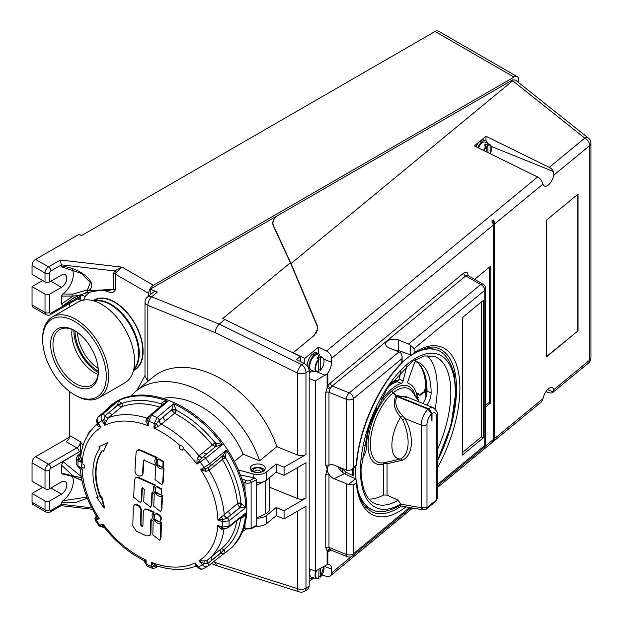 <?xml version="1.0" encoding="UTF-8"?>
<svg xmlns="http://www.w3.org/2000/svg" width="623" height="623" viewBox="0 0 623 623"><rect width="100%" height="100%" fill="white"/><g stroke="black" fill="none" stroke-linecap="round" stroke-linejoin="round"><path stroke-width="0.93" d="M156.373 513.866C160.633 515.844 161.84 518.344 159.994 521.365L159.223 521.646L154.551 518.998L154.449 514.325L156.373 513.866M154.449 514.325L156.848 513.477C161.116 515.455 162.323 517.954 160.469 520.968L159.994 521.365M156.661 486.734L161.318 489.39L161.357 494.117L160.337 494.576L155.688 491.913L155.641 487.194L156.661 486.734M161.583 493.907L161.801 488.993L157.144 486.345L155.898 487.015M158.351 459.206L163.008 461.861L162.938 466.674L161.894 467.157L157.237 464.501L157.3 459.688L158.351 459.206M163.164 466.463L163.491 461.464L158.834 458.808L157.557 459.501M160.563 511.592L161.404 509.7L162.019 495.885C157.284 498.758 149.808 487.653 154.987 485.426L138.446 478.005L136.375 477.662L135.316 478.137L134.459 480.029L133.68 497.294L140.455 502.629L141.304 500.736L141.849 488.401L142.449 487.653L144.263 489.476L143.711 501.819L150.501 507.13L151.35 505.23L151.887 492.879L152.487 492.139L154.294 493.961L153.741 506.297L160.563 511.592L161.887 509.31L162.494 495.495L155.548 492.793L154.714 485.582M152.962 491.742L152.487 492.139M154.465 485.769L155.462 485.029L138.921 477.607L136.85 477.273L135.565 477.958M144.435 459.875L143.329 461.028L143.952 460.265L143.329 461.028L142.55 473.939L141.686 475.847L138.625 476.019C136.289 474.773 135.059 472.927 134.957 470.482L136.087 452.539L136.998 450.6L140.634 450.047L138.547 449.72L137.247 450.421M143.952 460.265L154.644 464.859L155.773 466.596L154.995 479.508L161.801 484.811L163.156 482.506L164.044 468.075L157.051 465.397L156.396 458.053M147.269 509.661L145.19 509.326L144.139 509.793L143.306 511.67L142.901 525.695C142.067 526.832 141.265 526.466 140.502 524.613L140.907 510.587C140.323 506.997 138.415 505.074 135.175 504.801L134.132 505.261L133.306 507.13L132.816 525.968L136.554 531.357L146.545 535.873L149.645 535.772L150.431 533.934L150.774 519.956L151.358 519.224L153.188 521.03L152.845 535.001L159.753 540.219L160.547 538.373L160.796 523.001C156.038 525.586 148.71 514.73 153.78 512.565L147.269 509.661L147.744 509.264L145.673 508.929L144.396 509.614M140.907 510.587L141.39 510.19C140.806 506.608 138.89 504.677 135.65 504.404L134.389 505.082M182.29 450.188C179.307 449.261 178.622 447.789 180.257 445.749A82.89 55.439 -129.5 0 0 153.897 428.11L154.224 423.57L157.167 417.574L173.513 403.704L176.286 410.245A2.5 0.989 -62.3 0 1 174.604 413.345L174.541 413.314A2.5 0.818 113.5 0 0 175.998 410.136L171.683 409.957L173.513 403.704A93.294 62.401 50.5 0 1 222.364 444.62L215.542 446.699L215.215 442.984L212.279 444.908L215.028 442.704L222.364 444.62L205.73 458.255L196.876 464.112L197.078 458.816L199.103 455.88L212.326 444.97L215.542 446.699L202.716 457.259L199.664 460.132L196.876 464.112A82.89 55.439 -129.5 0 0 183.427 448.716L182.29 450.188L182.897 449.899M179.759 446.013L180.366 445.725C182.228 445.686 183.248 446.683 183.427 448.716M160.765 406.204A2.5 1.285 107.7 0 0 161.271 403.914L161.349 403.47C162.876 401.718 165.064 401.002 167.906 401.337L163.615 403.79L150.003 415.339L147.737 419.661L148.422 425.797L145.813 421.117L146.849 418.119L149.216 416.164M158.016 566.229L156.062 567.794L152.705 568.441L151.701 566.502L151.529 562.374L156.661 565.762M121.789 406.749L121.734 406.772A2.5 1.635 67.4 0 0 121.75 403.572L117.638 405.409L118.339 400.76L121.96 403.463A2.5 1.814 -110.7 0 1 121.789 406.749A87.493 58.523 -129.5 0 1 130.23 404.467A87.493 58.523 -129.5 0 1 159.714 407.099M112.771 404.327L114.305 403.011A93.294 62.401 50.5 0 0 109.274 406.741L110.248 405.9A93.325 62.417 50.5 0 1 132.138 395.831A93.325 62.417 50.5 0 1 228.906 451.932A93.325 62.417 50.5 0 1 228.976 549.899L227.963 550.693A93.294 62.401 50.5 0 1 224.646 553.045M84.004 468.161C81.2 466.962 80.554 465.482 82.072 463.699C84.876 464.898 85.522 466.378 84.004 468.161L84.541 467.935M81.535 463.933L82.072 463.699M152.362 492.489L151.825 504.84L150.727 506.912M153.515 512.721L154.364 519.784L161.396 522.549L161.022 537.984L159.971 540.009M156.311 565.684C167.252 569.282 177.641 570.271 187.468 568.651L196.44 566.214L195.194 566.011L195.139 562.888L198.426 567.039C200.24 569.103 202.031 569.586 203.783 568.495M221.017 548.91A2.5 1.861 -127.9 0 1 223.836 549.79L224.14 550.241C225.144 552.056 225.246 553.037 224.444 553.169L207.825 566.237C206.057 567.335 204.235 566.868 202.366 564.843L199.072 560.684L204.251 560.957L207.537 560.007A3.333 2.219 50.5 0 0 207.646 563.589L204.009 563.69L199.072 560.684A82.89 55.439 -129.5 0 0 217.762 525.399L222.388 527.035L228.937 526.373L245.688 513.064C244.971 515.789 243.461 517.472 241.163 518.11L240.68 517.986A2.5 1.573 7.2 0 0 240.439 517.869M225.775 457.438A3.333 2.056 59.2 0 0 222.551 455.989L226.266 450.219A93.294 62.401 50.5 0 1 245.789 507.511L229.038 520.812L222.481 521.622L217.855 519.987L237.48 503.657A2.5 1.339 175.3 0 1 240.945 503.127L245.789 507.511L239.715 507.667L240.93 503.407A2.5 1.168 -0.7 0 0 237.48 503.727L239.715 507.667L226.865 518.172L222.987 519.559L217.855 519.987A82.89 55.439 -129.5 0 0 200.684 469.571L209.632 463.855L226.266 450.219L225.456 457.687A2.5 0.413 -30.9 0 0 222.419 459.47L222.38 459.408A2.5 0.576 144.8 0 1 225.261 457.414L222.185 456.231L222.38 459.408L209.149 470.31L205.831 471.393L200.684 469.571L205.683 468.784A2.5 1.698 -120.1 0 1 204.079 467.608A88.225 59.006 -129.5 0 0 200.279 462.149A2.5 1.698 -120.1 0 1 199.664 460.132L197.078 458.816M158.413 426.428L156.365 423.866L158.912 420.564A3.333 2.219 -129.2 0 0 161.31 424.216L158.413 426.428L153.897 428.11L156.365 423.866A2.5 1.316 -175.8 0 1 154.224 423.57A88.225 59.006 -129.5 0 0 148.749 421.265L148.422 425.797A82.89 55.439 -129.5 0 0 116.026 421.755A82.89 55.439 -129.5 0 0 104.82 425.291L102.032 420.72C100.747 418.212 100.833 416.187 102.281 414.638L118.339 400.76A93.294 62.401 50.5 0 1 131.165 396.672A93.294 62.401 50.5 0 1 167.906 401.337L151.553 415.214L148.749 421.265A2.5 1.316 -175.8 0 1 147.69 420.206A3.333 1.098 -0.5 0 1 145.813 421.117M140.634 450.047L157.175 457.484L156.7 457.882L140.152 450.445M143.812 460.631L143.033 473.55L141.912 475.637M142.932 487.256L142.332 488.004L141.779 500.347L140.681 502.411M104.913 416.016A3.333 2.219 -129.4 0 0 108.503 417.675L106.588 420.657L104.82 425.291L103.768 419.7L105.116 415.821A2.5 1.667 -130.8 0 0 102.281 414.638A92.796 62.066 50.5 0 0 98.247 416.896A2.5 1.667 -130.8 0 0 98.115 416.989L114.305 403.011L98.247 416.896C96.806 418.446 96.752 420.455 98.091 422.916L100.879 427.487L97.523 425.719L98.099 423.484M97.172 424.224L97.811 423.702A87.493 58.523 50.5 0 0 97.172 424.224C87.89 432.089 82.407 442.797 80.733 456.34L82.189 462.78L78.07 460.724L76.279 458.302L76.177 463.964L77.976 466.144L82.096 468.192L80.484 469.906M97.538 423.204L100.879 427.487A82.89 55.439 -129.5 0 0 82.189 462.78L78.708 458.723A2.5 1.285 116.6 0 0 78.07 460.724A88.225 59.006 -129.5 0 0 77.976 466.144A2.5 1.285 116.6 0 0 78.459 467.266A2.5 1.285 116.6 0 0 78.553 467.305L82.096 468.192A82.89 55.439 -129.5 0 0 99.275 518.601L95.856 518.087A3.333 2.741 156 0 0 96.129 515.618L99.275 518.601L95.35 520.47L99.213 526.022L102.094 526.926L103.075 524.068L104.454 527.58C115.629 541.706 128.603 552.593 143.368 560.248L146.055 560.069L146.234 564.189L147.075 566.066L152.705 568.441M100.342 524.878C98.893 526.1 98.847 526.349 100.178 525.617L103.075 524.068A82.89 55.439 -129.5 0 0 146.055 560.069L145.175 563.005A2.5 1.596 -2.6 0 0 146.234 564.189A88.225 59.006 -129.5 0 0 151.701 566.502A2.5 1.596 -2.6 0 0 153.85 566.657L151.529 562.374A82.89 55.439 -129.5 0 0 183.925 566.424A82.89 55.439 -129.5 0 0 195.139 562.888L197.25 566.58L197.779 567.241L198.426 567.039A88.225 59.006 -129.5 0 0 202.366 564.843L204.009 563.69A3.333 0.459 89.7 0 1 204.251 560.957M151.841 518.827L151.249 519.566L150.906 533.537L149.863 535.554M141.39 510.19L140.977 524.223L142.807 526.03M147.744 509.264L154.263 512.176L153.266 512.908M102.484 450.429A64.994 43.47 -129.5 0 0 100.747 496.92L100.272 497.318L101.456 497.318L104.111 508.158L96.713 497.356L97.904 497.356A68.328 45.697 50.5 0 1 100.108 447.914A908.272 665.535 -143.9 0 1 98.971 446.714L107.008 443.124L103.504 451.496A908.272 665.535 -143.9 0 1 102.367 450.312A64.994 43.47 50.5 0 0 100.272 497.318M104.111 508.158L104.586 507.768L101.938 496.92L100.747 496.92M98.387 496.959L96.713 497.356M103.504 451.496L107.491 442.735L98.971 446.714M224.132 528.444A3.333 2.235 -129.3 0 0 224 528.95L221.064 529.207L217.762 525.399L222.839 528.14A2.5 0.997 -70.6 0 1 222.816 528.133C224.389 528.927 226.274 528.67 228.477 527.37L243.071 515.774L245.688 513.064A93.294 62.401 50.5 0 1 227.963 550.693L224.444 553.169L220.643 553.325L223.626 549.914A2.5 1.682 52.1 0 0 220.963 548.956M224.444 553.169L207.918 566.175A2.5 1.674 -128.2 0 1 207.825 566.237L203.3 568.799C201.276 569.648 199.43 569.126 197.779 567.241L197.141 566.478A3.333 2.835 -53.3 0 0 195.194 566.011M157.417 566.042L156.326 566.914L153.85 566.657A3.333 1.853 112.5 0 1 155.96 565.559M147.075 566.066L143.742 560.474A3.333 3.333 124.5 0 1 145.175 563.005L145.182 563.052M96.331 516.654L95.856 518.087A2.5 1.978 61.9 0 0 96.378 520.15A88.225 59.006 -129.5 0 0 100.178 525.617A2.5 1.978 61.9 0 0 101.884 526.739A3.333 3.029 130.3 0 1 104.243 527.37L104.243 527.37A3.333 3.029 130.3 0 1 104.391 527.502M78.553 467.305L76.177 463.964M80.71 457.469A3.333 1.41 174.8 0 1 78.708 458.723L78.989 455.818L81.045 454.074M106.588 420.657L103.768 419.7L102.032 420.72A88.225 59.006 -129.5 0 0 98.091 422.916L97.531 423.181M108.729 417.488A3.333 2.227 50.5 0 1 105.116 415.821L117.638 405.409L121.734 406.772L108.503 417.675A87.493 58.523 50.5 0 1 116.999 415.377A87.493 58.523 50.5 0 1 146.849 418.119A3.333 2.235 50.2 0 0 148.11 418.197M158.912 420.564L171.683 409.957L174.541 413.314L161.31 424.216A87.493 58.523 50.5 0 1 199.103 455.88A3.333 2.227 50.1 0 0 202.716 457.259M205.831 471.393L205.683 468.784L209.585 466.611A2.5 1.643 -129.3 0 0 209.717 466.518A2.5 1.643 -129.3 0 0 209.632 463.855A92.796 62.066 50.5 0 0 205.73 458.255A2.5 1.643 -129.3 0 0 202.942 457.072A3.333 2.227 50.5 0 1 199.329 455.693M222.8 528.133L222.816 528.133A2.5 0.997 -70.6 0 1 222.388 527.035A88.225 59.006 -129.5 0 0 222.481 521.622A2.5 0.997 -70.6 0 1 222.987 519.559L221.29 516.74M220.799 549.073L220.472 553.131L207.646 563.589M162.681 404.576A3.333 1.55 7.1 0 0 161.349 403.47M121.75 403.572L121.96 403.463A89.985 60.182 50.5 0 1 130.643 401.119A89.985 60.182 50.5 0 1 161.271 403.914L161.536 404.039A2.5 1.448 -67.8 0 1 161.147 405.885M162.478 404.755L161.536 404.039M176.27 409.763A3.333 1.55 7.1 0 0 171.714 409.732L163.226 416.927A3.333 2.227 50.5 0 0 165.632 420.657M215.215 442.984L215.028 442.704A89.985 60.182 50.5 0 0 176.286 410.245L175.998 410.136M203.425 452.314A3.333 2.227 50.5 0 0 207.085 453.669L215.722 446.59A3.333 2.056 59.2 0 0 215.41 442.54M240.93 503.407L240.945 503.127A89.985 60.182 50.5 0 0 225.456 457.687L225.261 457.414M209.063 467.024A3.333 2.235 -129.2 0 0 209.149 470.31A87.493 58.523 50.5 0 1 224.257 514.637A3.333 2.219 50.3 0 0 226.865 518.172M228.579 511.07A3.333 2.227 50.5 0 0 231.25 514.645L239.948 507.737A3.333 1.129 106.1 0 0 241.42 503.337M241.163 518.11A3.333 1.129 106.1 0 0 241.093 517.347M223.626 549.914L223.836 549.79A89.985 60.182 50.5 0 0 240.68 517.986L240.68 517.721A2.5 1.729 -176.9 0 0 240.642 517.705M222.777 528.125A3.333 1.55 -71.8 0 0 221.064 529.207M211.688 556.604A3.333 2.227 50.5 0 0 212.015 560.108L220.643 553.325A3.333 0.67 137.9 0 1 224.14 550.241M197.226 566.541A3.333 2.835 -53.3 0 0 197.141 566.478L196.401 566.229M156.326 566.914A3.333 2.219 50.7 0 1 156.7 565.816M96.51 516.529L95.973 517.012L96.129 515.618C86.932 500.495 81.714 485.27 80.468 469.952A3.333 3.294 -38.7 0 0 79.791 468.255L80.468 469.952M78.919 467.491A3.333 3.294 -38.7 0 1 79.791 468.255L78.755 467.421M78.989 455.818A3.333 2.219 -129.7 0 0 80.795 455.849M121.641 403.003L117.513 405.184L109.181 412.387A3.333 2.227 50.5 0 0 112.833 414.108M97.858 423.78A3.333 2.492 -20.3 0 1 97.523 425.719M107.491 442.735L107.008 443.124M101.938 496.92L101.456 497.318M142.901 525.695L142.651 526.279M160.921 522.938L161.396 522.549M164.044 468.075L163.569 468.465L162.681 482.895L161.801 484.811M163.569 468.465C158.686 471.455 151.366 460.202 156.7 457.882L156.147 458.24M162.019 495.885L162.494 495.495M268.817 478.223A10.832 6.253 180 0 1 265.702 480.777L256.699 485.2L256.699 518.126L265.702 513.71A10.832 6.253 -0 0 0 269.518 508.944L269.518 477.646M256.699 518.126L256.699 519.894L256.988 517.986M241.732 478.799L245.96 480.512A3.333 1.924 180 0 0 250.033 480.403L254.9 478.012L240.369 474.96M254.9 478.012L256.699 479.757L256.699 485.2M256.699 519.894L256.699 525.337L256.123 526.217L250.773 528.841L245.337 529.005A1.667 0.779 -68 0 1 245.01 528.249L245.01 523.92M133.805 369.159A39.997 23.09 -120 0 0 138.695 353.63L138.695 352.953A39.163 22.615 60 0 0 111.003 304.982L110.411 304.647A39.997 23.09 -120 0 0 94.525 301.111M42.652 339.683L42.652 338.32A46.663 26.945 60 0 1 52.316 316.959L78.241 301.991A46.663 26.945 60 0 1 101.572 304.304A46.663 26.945 60 0 1 132.06 345.422A46.663 26.945 60 0 1 124.904 382.818L98.979 397.786A46.663 26.945 60 0 1 75.648 395.473L74.472 394.795A44.996 25.979 -120 0 0 106.292 376.424A44.996 25.979 -120 0 0 74.472 321.312A44.996 25.979 -120 0 0 42.652 339.683A44.996 25.979 -120 0 0 74.472 394.795L75.648 395.473M52.316 316.959A46.663 26.945 60 0 1 75.648 319.272A46.663 26.945 60 0 1 106.136 360.39A46.663 26.945 60 0 1 98.979 397.786M74.472 330.502L74.472 330.502A33.751 19.484 60 0 1 98.333 371.83A33.751 19.484 60 0 1 74.472 385.606A33.751 19.484 60 0 1 50.611 344.278A33.751 19.484 60 0 1 74.472 330.502M75.648 383.566A32.085 18.519 -120 0 0 91.69 385.154A32.085 18.519 -120 0 0 98.325 371.137A32.497 18.76 60 0 1 98.037 370.981A32.497 18.76 60 0 1 75.064 330.852A32.085 18.519 -120 0 0 59.606 329.59A32.085 18.519 -120 0 0 54.692 355.297A32.085 18.519 -120 0 0 75.648 383.566M72.097 329.45A32.085 18.519 -120 0 0 94.501 372.679A32.085 18.519 -120 0 0 98.052 374.407M73.88 330.237A34.164 19.726 -120 0 0 98.037 372.344A34.164 19.726 -120 0 0 98.263 372.468M93.598 300.831L94.54 300.286A39.997 23.09 60 0 1 114.539 302.264A39.997 23.09 60 0 1 140.666 337.51A39.997 23.09 60 0 1 134.537 369.564L133.595 370.109M94.166 301.002A39.997 23.09 60 0 1 111.003 304.304A39.997 23.09 60 0 1 136.258 336.856A39.997 23.09 60 0 1 133.727 369.525M133.47 370.568A40.417 23.331 -120 0 0 134.747 369.922A40.417 23.331 -120 0 0 140.938 337.534A40.417 23.331 -120 0 0 114.539 301.921A40.417 23.331 -120 0 0 94.33 299.92A40.417 23.331 -120 0 0 93.139 300.699M100.342 298.09A40.417 23.331 -120 0 0 100.062 298.51M263.872 470.786A7.499 4.33 180 0 1 255.469 472.429A7.499 4.33 180 0 1 250.228 468.301A7.499 4.33 180 0 1 251.583 465.817A7.499 4.33 180 0 1 259.978 464.166A7.499 4.33 180 0 1 265.227 468.301A7.499 4.33 180 0 1 263.872 470.786M250.828 469.999A7.499 4.33 180 0 1 251.583 469.22A7.499 4.33 180 0 1 258.498 467.39A7.499 4.33 180 0 1 264.619 469.999M242.604 531.427A88.326 59.076 -129.5 0 0 246.038 529.239M437.299 449.97A79.409 37.193 112 0 0 450.834 392.685A79.409 37.193 112 0 0 434.083 356.255L424.318 355.974L412.449 361.348L387.374 388.067L368.154 428.328L361.021 469.314C361.519 488.004 366.036 499.381 374.579 503.446A79.409 37.193 112 0 0 398.12 500.183L400.706 503.976L400.207 505.409C387.965 512.106 378.473 513.453 371.721 509.458A86.06 40.3 -68 0 1 357.906 489.99M419.108 401.96L412.722 392.311A39.856 18.667 112 0 0 393.44 392.615L392.786 391.75L392.303 392.14L392.965 393.004L396.913 396.563L428.118 409.179L431.529 413.952A8.333 3.902 112 0 0 426.989 424.497A4.166 2.406 180 0 1 421.187 425.088L404.841 418.485C413.672 433.694 414.202 455.086 402.403 460.226L387.054 463.73A2.5 1.441 0 0 0 383.573 464.08A42.021 19.679 -68 0 1 368.076 444.814A42.021 19.679 -68 0 1 388.752 393.791A42.021 19.679 -68 0 1 415.307 396.22M353.693 467.842A85.927 40.246 112 0 0 353.669 469.937A85.927 40.246 112 0 0 353.856 475.902L352.579 474.461L352.384 468.418M351.255 469.828L352.408 470.349M369.018 499.07A78.576 36.796 112 0 0 383.573 495.005L383.573 464.08A2.5 2.079 -105.7 0 1 384.773 462.562M398.12 500.183L387.054 495.121L383.573 495.005M435.119 408.992A78.576 36.796 112 0 0 437.245 387.779A78.576 36.796 112 0 0 427.043 355.538M415.253 359.627L415.424 360.686A68.499 32.077 -68 0 0 413.898 360.429M401.835 506.156L399.725 505.705M353.856 475.902L345.757 472.25A85.39 39.989 112 0 0 345.936 474.485M361.504 459.486A11.666 5.467 112 0 0 366.604 446.021A44.583 20.878 -68 0 1 376.066 409.95A2.5 1.168 112 0 0 376.604 407.925A2.5 1.168 112 0 0 376.526 407.333M391.205 382.584A44.996 21.073 -68 0 1 398.681 380.186M398.494 380.536A44.996 21.073 112 0 0 390.317 383.807M425.454 398.611A68.748 32.194 112 0 0 425.844 392.171A2.5 1.168 112 0 1 424.941 392.428A2.5 1.168 112 0 1 424.528 390.528A2.5 1.168 112 0 1 425.844 388.09A68.748 32.194 112 0 0 418.781 363.84M426.381 395.807A68.748 32.194 112 0 0 426.553 390.387A68.748 32.194 112 0 0 422.534 369.003M424.645 392.171A2.5 1.168 112 0 0 425.166 391.89A68.748 32.194 112 0 0 425.19 389.834A68.748 32.194 112 0 0 425.182 388.884M325.782 465.513L325.782 392.467L327.098 387.685L329.949 389.157L328.983 392.303L328.983 465.35A8.333 5.576 -129.5 0 0 327.277 468.691A8.333 5.576 -129.5 0 0 327.262 469.174A8.333 5.576 -129.5 0 0 327.277 469.664A8.333 5.576 -129.5 0 0 328.983 474.383A2.5 1.441 0 0 0 325.782 474.547L327.262 469.174L325.782 465.513A2.5 1.441 180 0 1 328.983 465.35A8.333 5.576 -129.5 0 1 329.544 465.015A8.333 5.576 -129.5 0 1 334.084 465.124L346.427 470.116A5 2.889 180 0 0 348.857 470.63L351.613 469.555L356.224 465.031A90.701 42.473 -68 0 1 401.664 362.882L402.115 356.325L401.048 353.303A5 3.341 50.5 0 0 399 351.925L389.173 347.953A8.333 4.813 0 0 1 388.059 347.416A8.333 4.813 0 0 1 385.621 344.013A8.333 4.813 0 0 1 390.107 339.745A8.333 4.813 0 0 1 398.728 340.072L408.563 344.044L480.715 284.547A5 3.341 50.5 0 1 484.811 290.287L414.093 348.6L414.093 352.634L412.566 354.456L410.612 354.822L410.612 345.415L414.093 348.6M355.468 478.783L356.582 480.645L356.224 482.716L353.389 485.052L348.857 484.235L355.468 478.783L344.348 473.768L334.084 478.737L346.427 483.721A5 2.889 -0 0 0 348.857 484.235M483.565 150.439A7.795 3.652 -68 0 1 486.181 146.179L484.305 145.252A7.998 3.746 -68 0 1 485.068 144.536A7.998 3.746 -68 0 1 485.831 143.991L487.708 144.918A7.795 3.652 -68 0 1 490.021 144.661A7.795 3.652 -68 0 1 491.321 146.919M481.112 142.184L481.112 140.377L482.552 141.304L482.552 142.535A8.333 3.902 112 0 0 481.929 142.986A8.333 3.902 112 0 0 481.306 143.563A8.333 3.902 112 0 0 478.48 147.939M318.742 358.973L318.742 371.518A7.795 3.652 -68 0 1 316.749 371.9A7.795 3.652 -68 0 1 315.168 366.636A7.795 3.652 -68 0 1 318.742 358.973L316.873 358.054A7.998 3.746 -68 0 1 317.637 357.329A7.998 3.746 -68 0 1 318.4 356.792L320.277 357.711A7.795 3.652 -68 0 1 322.582 357.462A7.795 3.652 -68 0 1 323.89 359.72M319.957 356.083A9.836 4.602 112 0 0 318.182 353.475A9.836 4.602 112 0 0 314.786 354.331L314.786 355.562A8.333 3.902 112 0 0 314.498 355.788A8.333 3.902 112 0 0 313.54 356.714A8.333 3.902 112 0 0 309.841 364.86A8.333 3.902 112 0 0 311.547 370.374L316.749 371.9L318.953 371.51M344.348 473.768L339.185 469.174L338.344 466.845M393.931 349.877L398.728 350.648L410.612 354.822M310.418 569.227A8.333 3.902 112 0 0 311.547 577.21L316.749 578.736A7.795 3.652 -68 0 1 315.814 570.894M476.128 146.779A9.836 4.602 -68 0 1 479.585 141.561A9.836 4.602 -68 0 1 479.866 141.296L481.306 142.324L481.306 143.563M477.841 147.628A9.836 4.602 -68 0 1 481.306 142.324M307.108 365.693A9.836 4.602 112 0 1 312.1 354.409L313.54 355.468A9.836 4.602 112 0 0 308.852 367.243A9.836 4.602 112 0 0 310.807 371.705A9.836 4.602 112 0 0 313.899 371.067M318.182 353.475L316.406 352.758A9.836 4.602 112 0 0 313.346 353.381L314.786 354.331M309.195 576.532A9.836 4.602 112 0 0 310.807 578.541A9.836 4.602 112 0 0 313.899 577.903M90.974 430.54A136.196 28.783 158.8 0 1 90.756 430.555A25.831 14.913 60 0 0 87.796 434.753A136.196 78.63 120 0 0 87.781 435.134M91.145 430.329L90.756 430.555M309.195 568.729L315.3 571.198L327.098 564.656L327.098 550.841L325.782 547.594L325.782 474.547M309.195 378.496L315.3 380.965L315.3 571.198M300.333 361.441L300.333 356.411L222.777 318.485L290.411 262.719L273.442 226.165A19.998 11.549 180 0 1 272.765 223.182A19.998 11.549 180 0 1 276.48 216.477A19.998 11.549 0 0 0 272.952 223.018A19.998 11.549 0 0 0 273.637 226.009L291.05 263.537L317.146 325.284L317.831 328.523L314.21 335.4L293.184 352.743L304.787 358.443L304.787 363.676M590.954 143.337L590.954 357.867A6.666 6.666 0 0 1 588.525 363.014A6.666 4.462 -129.5 0 0 589.747 360.078L589.747 145.541A6.666 3.847 0 0 0 590.954 143.337A6.666 6.666 0 0 0 588.439 138.119L515.501 80.102L512.698 79.869L150.213 289.15L157.393 292.055L151.662 296.789L219.234 324.1L301.734 364.65L304.125 363.31L296.509 359.564L300.333 356.411M291.05 263.537L512.698 80.78L512.698 79.869M327.846 373.045L327.846 386.05L327.098 387.685L327.098 373.87L327.846 373.045A10.163 4.758 112 0 0 331.522 362.306L331.522 358.459A6.666 4.462 -129.5 0 0 326.538 351.022L318.555 347.097L304.787 358.443M479.585 141.561L474.321 145.899L537.594 176.994A6.666 4.462 50.5 0 1 541.706 181.122L542.96 184.112A10.163 4.758 112 0 0 544.603 186.098A10.163 4.758 112 0 0 553.863 175.125L553.372 171.512A6.666 4.462 -129.5 0 0 549.26 167.377L485.987 136.281L479.889 141.312M412.636 508.041L330.299 575.925A6.666 4.462 -129.5 0 1 326.538 576.4L322.044 574.974M313.128 578.339L309.195 581.586M588.525 363.014L553.022 392.288A6.666 4.462 -129.5 0 1 549.26 392.755L545.904 391.688M553.863 175.125L589.747 145.541A6.666 4.462 -129.5 0 0 584.763 138.104L512.698 80.78M327.098 373.87L315.3 380.965M309.195 373.084L310.846 371.721M318.555 353.669L318.555 347.097M313.346 353.381L313.346 355.32M492.084 442.525L493.229 441.582A6.666 4.462 -129.5 0 0 493.377 441.466A6.666 4.462 -129.5 0 0 494.6 438.53L494.6 224A6.666 4.462 -129.5 0 0 493.229 219.841L491.796 221.025A6.666 4.462 50.5 0 1 493.159 225.176L493.159 439.713A6.666 4.462 50.5 0 1 491.944 442.649A6.666 4.462 50.5 0 1 491.796 442.758M481.112 140.377A9.836 4.602 -68 0 1 483.837 139.957L485.613 140.673A9.836 4.602 -68 0 1 487.388 143.282M485.987 140.868L485.987 136.281M330.299 575.925A6.666 4.462 -129.5 0 0 331.522 572.989L331.522 569.142A10.163 4.758 112 0 0 329.497 564.524A10.163 4.758 112 0 0 327.846 564.461L327.098 564.656M553.022 392.288A6.666 4.462 -129.5 0 0 553.372 391.945L553.863 389.663A10.163 4.758 112 0 0 552.219 387.685A10.163 4.758 112 0 0 542.96 398.65L541.706 401.562A6.666 4.462 50.5 0 1 541.364 401.897L493.377 441.466M546.503 356.847L578.043 330.836L578.043 194.08L546.503 220.09L546.503 356.847M309.763 568.955A9.836 4.602 112 0 0 309.195 571.057M330.26 549.813A2.5 2.188 -84.6 0 0 327.846 551.456L327.098 550.841A2.5 2.04 -53.8 0 1 329.949 549.634L330.673 549.93M334.084 478.737A8.333 5.576 -129.5 0 1 328.983 474.383L328.983 547.43L329.949 549.634M327.277 469.664L327.098 468.924A2.5 2.017 134.8 0 1 327.277 468.691M313.54 355.468L313.54 356.714M485.714 406.967L490.776 402.793L490.776 266.037L474.633 279.345M493.229 441.582L493.229 219.841M482.552 141.304A9.836 4.602 -68 0 1 485.613 140.673M546.503 356.504L578.043 330.836M577.77 330.72L577.77 194.306M330.642 549.416L330.322 549.844A2.5 1.674 -129.5 0 0 330.182 550.514A7.499 3.512 -68 0 1 327.846 551.456L327.846 564.461M467.414 275.14L465.755 275.911A2.5 1.674 -129.5 0 1 463.707 273.045L330.182 383.145A7.499 3.512 -68 0 0 327.846 386.05A2.5 0.623 -150.2 0 0 330.673 387.95L329.949 389.157M320.526 370.21C324.388 364.782 325.074 360.53 322.582 357.462L317.785 354.939A8.333 3.902 112 0 0 314.786 355.562M485.714 405.285L489.405 402.24L490.776 402.793M489.405 402.24L489.405 267.166M490.301 153.749L490.021 144.661L485.216 142.145A8.333 3.902 112 0 0 482.552 142.535M318.4 576.501L320.588 576.875L320.588 568.145M353.389 485.052L353.389 553.769A5 3.341 50.5 0 1 352.478 555.973L352.478 555.973A5 5 0 0 1 347.424 556.752L330.322 549.844M346.427 470.116L346.427 399.359A5 2.889 0 0 0 352.828 399.031A5 2.889 0 0 0 353.389 398.65A5 3.341 -129.5 0 0 349.293 392.911L399 351.925M318.4 369.665L320.588 370.039L320.277 357.711M319.054 569.025L318.742 578.354A7.795 3.652 -68 0 1 316.749 578.736L318.953 578.339M316.531 570.481A7.383 3.458 112 0 0 319.054 578.136L318.742 578.354M320.277 577.093L320.588 576.875A7.383 3.458 112 0 0 323.812 566.284M437.299 484.585L484.811 445.414A5 3.341 50.5 0 1 483.892 447.618L437.299 486.033M462.359 317.644L462.359 455.078L483.393 437.735L483.393 300.302L462.359 317.644M410.612 345.415A5 3.341 -129.5 0 0 408.563 344.044M340.765 467.826A81.247 38.05 112 0 0 341.139 471.541M356.224 465.031L355.569 465.217M402.115 356.325L402.115 363.1C378.846 385.123 358.622 430.524 356.59 465.428L351.613 469.555M319.054 359.448A7.383 3.458 112 0 0 315.588 368.232A7.383 3.458 112 0 0 319.054 371.3L318.742 371.518M318.4 358.809L318.4 356.792M320.277 370.257L320.588 370.039A7.383 3.458 112 0 0 324.053 361.254A7.383 3.458 112 0 0 320.588 358.186M486.181 146.179L486.493 151.872M485.831 146.008L485.831 143.991M488.019 152.627L487.708 144.918M462.359 452.563L481.345 436.91L481.345 301.991M481.345 436.91L483.393 437.735M425.166 391.89L425.844 392.171M342.673 469.929A68.748 32.194 -68 0 1 342.198 468.403M416.647 393.861L418.08 393.238L418.485 394.157L416.803 397.552M418.477 397.17L417.379 397.988L418.461 397.163L417.527 399.288M417.823 400.021L418.368 399.616L418.158 400.527M419.879 395.457L419.894 394.655L423.251 391.968L423.251 392.77L419.879 395.457M416.662 393.868L418.088 393.238M417.831 400.028L418.383 399.623M419.894 395.457L419.894 394.655L423.266 391.976M416.709 394.639L417.901 394.671L416.779 396.734L417.667 394.18M417.885 394.671L417.659 394.172M388.285 386.719A44.583 20.878 -68 0 1 397.225 381.751A2.5 1.168 112 0 0 399.047 379.173L401.119 370.864M422.838 403.463A11.666 5.467 112 0 0 427.035 391.166A67.915 31.804 112 0 0 415.868 361.511M415.853 359.292L415.424 360.686M426.171 348.086L431.233 348.514L428.585 347.618M342.993 473.021L342.572 468.652L345.757 472.25M381.042 398.525L381.206 398.915A2.5 1.168 112 0 0 381.58 399.32A2.5 1.168 112 0 0 383.028 398.486A44.583 20.878 -68 0 1 401.321 383.402A2.5 1.168 112 0 0 403.143 380.824L406.967 365.436M426.934 405.121A11.666 5.467 112 0 0 431.132 392.817A67.915 31.804 112 0 0 417.628 361.979A67.915 31.804 112 0 0 416.257 361.496A2.5 1.168 112 0 0 414.217 363.591L408.026 380.817A2.5 1.168 112 0 0 408.252 383.371A2.5 1.168 112 0 0 408.283 383.386A44.583 20.878 -68 0 1 408.883 383.604A44.583 20.878 -68 0 1 417.558 399.623M426.989 424.497L426.989 507.636A3.333 2.227 50.5 0 1 426.373 509.108L423.297 509.902L421.187 507.69L421.187 425.088A12.499 5.856 -68 0 1 428.118 409.179M426.373 509.108L435.936 501.227A3.333 2.227 -129.5 0 0 436.544 499.755L437.299 498.283L437.299 415.237A4.166 2.406 0 0 1 436.544 416.616A8.333 3.902 112 0 0 432.004 413.563L432.004 420.33L431.529 420.727L431.529 413.96M436.544 416.616L436.544 499.755L426.989 507.636L421.187 507.69L400.706 504.124M385.333 462.437A2.5 1.752 -102 0 1 387.054 463.73L387.054 495.121M389.936 461.425L400.542 458.949C410.736 454.097 409.809 434.535 402.653 420.003L400.659 417.184C394.188 409.661 392.599 402.559 395.893 395.878M389.943 461.417L384.274 462.671A39.856 18.667 112 0 1 370.342 444.199A39.856 18.667 112 0 1 392.965 393.004M428.593 408.781A12.499 5.856 -68 0 1 433.04 407.59L405.16 396.321L397.396 396.166L428.593 408.781L432.004 413.555M397.396 396.166L396.368 395.48L408.797 397.793M393.44 392.615L396.368 395.48M392.545 392.513L396.376 396.275M429.013 409.661A3.333 2.227 50.5 0 1 431.139 412.224M431.529 420.143L432.004 420.33M396.913 396.563C394.351 402.762 396.22 409.14 402.505 415.705L404.841 418.485L402.653 420.003M402.505 415.705L400.659 417.184A29.04 13.597 112 0 0 391.89 445.196A29.04 13.597 112 0 0 400.542 458.949A2.5 1.768 -104.1 0 1 402.403 460.226M138.836 365.67A40.417 23.331 -120 0 0 139.342 365.631M256.699 482.685A10.832 6.253 0 0 0 266.597 480.053L276.16 472.172L284.065 475.365L305.971 462.718L305.971 498.096A6.666 3.847 180 0 1 297.436 498.532L269.518 487.241M238.383 469.991L253.148 473.963A10.832 6.253 0 0 0 266.597 471.884L276.16 464.003L284.065 467.203L305.971 454.556A6.666 3.847 180 0 1 297.436 454.985L276.814 446.652L259.612 460.833A88.326 59.076 -129.5 0 0 135.876 391.236A88.326 59.076 -129.5 0 0 130.978 396.049M276.814 446.652A88.326 59.076 -129.5 0 0 153.079 377.047L135.876 391.236M259.612 460.833L243.196 454.206A69.994 46.818 -129.5 0 0 162.837 398.401M243.196 454.206L234.373 461.479M224.973 319.373L219.234 324.1C216.913 326.343 215.558 329.178 215.176 332.604L147.838 305.379A6.666 3.123 -68 0 1 151.662 296.789A6.666 4.462 50.5 0 0 147.417 297.085A6.666 6.666 0 0 0 144.995 302.225A6.666 3.847 0 0 0 147.838 305.379L147.838 380.988A89.159 59.637 -129.5 0 0 146.802 382.226M304.663 591.227A6.666 6.666 0 0 1 299.242 591.85A6.666 3.442 -72.4 0 1 297.436 588.649A6.666 3.847 180 0 0 305.971 588.213L309.195 586.298L307.598 589.475L304.663 591.227A6.666 3.793 -120.7 0 0 305.971 588.213L305.971 506.265L284.065 518.904L276.16 515.712L276.16 507.55L284.065 510.743L284.065 518.904M256.162 526.194A10.832 6.253 0 0 0 266.597 523.593L276.16 515.712M305.971 498.096L284.065 510.743M256.972 518.079A10.832 6.253 0 0 0 266.597 515.431L276.16 507.55M276.16 464.003L276.16 472.172M284.065 475.365L284.065 467.203M309.195 586.298L309.195 370.794L305.971 372.601L305.971 454.556M299.242 591.85L216.679 565.668L215.176 562.569L297.436 588.649L297.436 511.187M304.125 363.31C307.217 365.109 308.907 367.601 309.195 370.794M144.995 302.225L144.995 376.549L147.838 380.988M147.417 297.085L153.157 292.358A6.666 4.462 50.5 0 1 157.393 292.055M90.732 291.93A49.162 28.385 -120 0 0 85.071 296.61C84.58 299.406 83.015 300.613 80.367 300.224L80.367 296.275A3.333 1.924 180 0 1 83.879 295.832L80.367 295.832A52.496 30.309 60 0 1 81.481 294.461M85.071 296.61L83.879 295.832M116.127 272.477A3.333 1.908 40 0 0 114.562 270.966L122.077 267.15L116.127 272.477L115.255 274.097L115.255 289.804C113.939 292.724 111.416 293.324 107.686 291.611A3.333 2.266 109 0 0 107.203 290.411M81.27 294.492L72.509 298.565C83.217 292.685 95.506 289.983 109.36 290.45L113.55 289.274L113.55 273.575L114.562 270.966L61.506 264.845L50.899 270.966A3.333 1.924 -120 0 0 48.547 266.885L60.415 260.032L61.506 266.247C81.636 267.859 99.68 284.454 88.201 290.801A1.667 0.903 -129.8 0 1 87.469 289.874L90.343 282.546L81.465 273.45L62.09 267.026M115.255 289.804A3.333 1.924 0 0 0 113.55 289.274L88.201 290.801C84.86 293.924 79.837 295.652 73.117 296.003A1.667 0.506 -96.1 0 1 72.93 294.126L87.469 289.874M62.798 473.737L61.506 473.083L61.506 465.179L62.993 461.596L80.367 451.13A3.333 1.924 180 0 1 81.691 450.655M42.652 487.326L32.046 493.447L45.012 500.931A3.333 1.924 0 0 0 49.723 500.931L61.506 494.125A7.499 4.33 120 0 0 66.412 487.521A7.499 4.33 120 0 0 65.259 481.509A7.499 4.33 120 0 0 61.506 481.883L49.723 488.689A3.333 1.924 180 0 1 45.012 488.689L45.012 470.318A5 2.889 -60 0 1 48.547 464.19L76.831 447.867A3.333 1.924 60 0 1 79.183 451.948A8.333 4.813 -60 0 0 80.367 451.13L80.367 441.738L83.139 445.32M80.92 452.921A52.496 30.309 60 0 1 80.367 451.574L81.605 451.044M42.652 280.49L32.046 286.619L45.012 294.103A3.333 1.924 0 0 0 49.723 294.103L61.506 287.296A7.499 4.33 120 0 0 66.412 280.685A7.499 4.33 120 0 0 65.259 274.681A7.499 4.33 120 0 0 61.506 275.047L49.723 281.853A3.333 1.924 180 0 1 45.012 281.853L45.012 273.006A5 2.889 -60 0 1 48.547 266.885L35.581 259.402L79.183 234.225L81.543 235.587L435.072 31.477A6.666 3.847 -60 0 1 438.405 31.15L517.363 76.73A6.666 3.847 120 0 0 514.03 77.065L153.429 285.256A6.666 3.847 120 0 0 148.71 293.417L148.71 296.018M91.729 507.823L61.506 504.334L61.186 505.65L50.214 511.981A3.333 1.924 60 0 0 50.899 510.455L61.506 504.334L61.506 502.932L62.798 500.791L86.877 497.123M72.509 298.565L62.993 305.862L61.506 304.001L61.506 296.096L62.798 293.955L72.93 294.126M62.798 266.901L61.506 266.247M81.956 480.598L72.914 476.494L73.117 475.863L81.426 477.779M290.411 262.719L316.959 325.533L317.637 328.773L315.993 333.593M79.331 297.934L50.214 314.677C49.567 315.417 48.181 315.44 46.047 314.755L33.081 307.271A5 2.889 -60 0 1 32.046 304.982L32.046 286.619M45.012 281.853L32.046 274.369L32.046 265.523A5 2.889 -60 0 1 35.581 259.402M49.723 500.931L49.723 509.778A3.333 1.924 180 0 1 45.012 509.778A5 2.889 -60 0 0 46.047 512.067L33.081 504.583A5 2.889 -60 0 1 32.046 502.294L32.046 493.447M45.012 488.689L32.046 481.205L32.046 462.834A5 2.889 -60 0 1 35.581 456.706L69.558 437.097M66.225 441.738A5 2.889 120 0 0 69.76 435.617L80.367 441.738A5 2.889 120 0 1 76.831 447.867L66.225 441.738M62.798 500.791A16.665 9.625 120 0 0 72.291 476.291M62.798 293.955A16.665 9.625 120 0 0 72.291 269.455M518.741 82.68L518.741 79.783A6.666 3.847 120 0 0 517.363 76.73M62.993 461.596L81.224 476.54M62.993 305.862L80.367 296.275A8.333 4.813 -60 0 0 79.183 296.821A3.333 1.924 -120 0 1 78.498 298.347M69.76 303.393L69.76 306.89M69.76 391.665L69.76 435.617M150.213 289.15L150.213 294.788M77.447 332.433A30.831 17.802 -120 0 0 98.146 368.294M138.695 353.63A39.997 23.09 -120 0 0 110.411 304.647L111.003 304.982M260.64 471.837L260.648 471.806A2.92 1.682 -0 0 0 259.082 470.349A2.92 1.682 -0 0 0 256.108 470.435A2.92 1.682 -0 0 0 254.807 471.813L255.773 472.475M254.091 472.086A4.587 2.648 180 0 1 255.181 468.278A4.587 2.648 180 0 1 261.068 468.667A4.587 2.648 180 0 1 261.364 472.086M261.38 472.078A4.595 2.648 -0 0 0 261.068 468.66A4.595 2.648 -0 0 0 255.173 468.27A4.595 2.648 -0 0 0 254.067 472.078M150.003 415.339A2.5 1.643 -130.3 0 1 151.553 415.214A92.796 62.066 50.5 0 1 157.167 417.574A2.5 1.643 -130.3 0 1 159.13 420.369A3.333 2.227 50.5 0 0 161.536 424.037M224.482 514.45A3.333 2.227 50.5 0 0 227.091 518.001A2.5 1.651 -128.5 0 1 229.038 520.812A92.796 62.066 50.5 0 1 228.937 526.373A2.5 1.651 -128.5 0 1 228.477 527.37M212.279 444.908A87.493 58.523 -129.5 0 0 174.604 413.345M237.48 503.657A87.493 58.523 -129.5 0 0 222.419 459.47M224.568 528.483L224 528.95A87.493 58.523 50.5 0 1 208.495 559.236A87.493 58.523 50.5 0 1 207.568 559.976M207.506 560.03L221.726 548.326A87.493 58.523 -129.5 0 0 236.833 520.735M156.062 567.794A2.5 1.698 -128.7 0 0 156.544 566.751A3.333 2.227 50.5 0 1 156.778 565.84M80.803 455.756A3.333 2.227 50.5 0 1 79.191 455.639A2.5 1.69 -130.6 0 0 77.571 455.779L76.279 458.302M97.928 423.889L97.507 423.204C96.129 421.896 96.331 419.824 98.115 416.989A2.5 1.667 -130.8 0 0 97.866 417.285M207.591 566.4L207.918 566.175A2.5 1.674 -128.2 0 0 207.872 563.433A3.333 2.227 50.5 0 1 207.669 559.906M148.165 418.049A3.333 2.227 50.5 0 1 147.075 417.94M213.479 466.744A3.333 2.227 50.5 0 1 213.261 463.613M209.375 470.124A3.333 2.227 50.5 0 1 209.242 466.892M150.431 533.934L150.906 533.537M140.502 524.613L140.977 524.223M160.547 538.373L161.022 537.984M162.681 482.895L163.156 482.506M142.55 473.939L143.033 473.55M141.304 500.736L141.779 500.347M138.446 478.005L138.921 477.607M161.404 509.7L161.887 509.31M151.35 505.23L151.825 504.84M265.702 480.777L265.702 513.71M243.912 527.806L245.01 528.249A5 2.889 180 0 0 251.116 528.078L256.699 525.337M245.01 490.986L245.01 482.661L242.659 481.711M256.699 479.757L251.116 482.498L251.116 528.078A1.667 0.88 63.8 0 1 250.773 528.841M250.033 480.403A1.667 0.88 63.8 0 1 251.116 482.498A5 2.889 180 0 1 245.01 482.661A1.667 0.779 -68 0 1 245.96 480.512M400.706 503.976A82.742 38.751 -68 0 1 360.421 470.412A82.742 38.751 -68 0 1 407.878 363.723A82.742 38.751 -68 0 1 455.335 392.155A82.742 38.751 -68 0 1 437.299 460.031M356.021 479.173A86.06 40.3 -68 0 1 355.64 470.824A86.06 40.3 -68 0 1 355.749 466.144M402.115 362.352A86.06 40.3 -68 0 1 412.161 354.689M412.738 354.347A86.06 40.3 -68 0 1 436.209 349.947C443.841 351.434 449.837 359.463 454.206 374.041L455.935 391.057L451.021 425.478L437.299 460.895M414.093 352.634A90.701 42.473 -68 0 1 459.899 388.386A90.701 42.473 -68 0 1 437.299 468.099M405.947 506.881A90.701 42.473 -68 0 1 356.224 482.716M356.582 480.645C357.672 493.105 360.896 502.13 366.246 507.722L371.83 511.81A88.201 41.305 112 0 0 401.267 506.063M437.299 461.145A88.201 41.305 112 0 0 456.527 388.783A88.201 41.305 112 0 0 437.914 348.327C433.421 345.415 424.972 347.455 412.566 354.456M338.671 466.977A84.627 39.631 112 0 0 338.741 468.286M273.637 226.009L273.637 226.577M317.146 325.284L317.146 326.024M588.439 138.119A6.666 3.831 128.5 0 0 584.763 138.104L549.26 167.377M326.538 351.022L537.594 176.994M590.954 357.867A6.666 3.847 180 0 1 589.747 360.078L553.863 389.663M317.193 371.986L325.229 375.233M323.882 359.222L331.522 362.306M493.159 225.176L331.522 358.459M542.96 184.112L494.6 224M491.313 146.421L553.372 171.512M494.6 438.53L542.96 398.65M331.522 572.989L351.263 556.713M484.85 446.566L493.159 439.713M324.077 566.128L331.522 569.142M547.562 389.601L553.372 391.945M409.513 507.496L353.389 553.769A5 2.889 180 0 1 352.828 554.159A5 2.889 180 0 1 346.427 554.478L328.983 547.43A2.5 1.441 0 0 0 325.782 547.594M325.782 392.467A2.5 1.441 180 0 1 328.983 392.303L346.427 399.359A5 2.344 -68 0 1 349.293 392.911L332.23 386.011A5 2.344 112 0 0 330.673 387.95M463.707 273.045C466.339 271.262 467.795 272.103 468.075 275.568M330.774 550.023L330.182 550.514M346.427 483.721L346.427 554.478A5 2.344 112 0 0 347.424 556.752M330.182 383.145A2.5 1.674 -129.5 0 0 332.23 386.011L465.755 275.911L480.715 284.547A5 2.889 120 0 1 483.214 284.306L467.593 275.288M401.664 358.848L353.389 398.65L353.389 467.367M483.892 447.618A5 5 0 0 0 485.714 443.755A5 2.889 0 0 1 484.811 445.414L484.811 290.287A5 2.889 180 0 0 485.714 288.636A5 5 0 0 0 483.214 284.306M398.728 350.648L398.728 340.072M486.493 146.646A7.383 3.458 112 0 0 484.04 150.673M490.254 153.725A7.383 3.458 112 0 0 491.298 146.818A7.383 3.458 112 0 0 488.019 145.385M401.017 351.45A85.39 39.989 112 0 0 399.74 352.291M363.739 444.861L366.604 446.021M375.42 409.685L376.066 409.95M381.432 397.84L383.028 398.486M397.225 381.751L401.321 383.402M399.047 379.173L403.143 380.824M427.035 391.166L431.132 392.817M431.233 348.514A85.927 40.246 112 0 0 425.166 348.35M297.436 498.532L297.436 467.647M266.597 523.593L266.597 515.431M253.148 473.963L253.148 477.646M266.597 471.884L266.597 480.053M213.409 561.853L215.176 562.569M305.971 372.601A6.666 3.909 -119.2 0 0 301.734 364.65A6.666 2.772 -63.8 0 0 297.436 373.029A6.666 3.847 0 0 0 305.971 372.601M297.436 454.985L297.436 373.029L215.176 332.604M107.686 291.611A49.162 28.385 -120 0 0 103.395 290.466M148.71 293.417L115.255 274.097A3.333 1.924 0 0 0 113.55 273.575M50.899 270.966A1.667 0.966 120 0 0 49.723 273.006A3.333 1.924 180 0 1 45.012 273.006L32.046 265.523M49.723 273.006L49.723 281.853M46.047 314.755A5 2.889 -60 0 1 45.012 312.466L45.012 294.103M32.046 304.982L45.012 312.466A3.333 1.924 0 0 0 49.723 312.466A1.667 0.966 120 0 0 50.899 313.151L79.183 296.821M49.723 294.103L49.723 312.466M50.214 314.677A3.333 1.924 -120 0 0 50.899 313.151M77.805 298.744L80.367 300.224A5 2.889 120 0 0 79.425 297.996M49.723 509.778A1.667 0.966 120 0 0 50.899 510.455M32.046 502.294L45.012 509.778L45.012 500.931M35.581 456.706L48.547 464.19A3.333 1.924 60 0 1 50.899 468.278A1.667 0.966 120 0 0 49.723 470.318L49.723 488.689M79.183 451.948L50.899 468.278M32.046 462.834L45.012 470.318A3.333 1.924 0 0 0 49.723 470.318M61.506 304.001L73.117 296.003L61.506 296.096M61.506 473.083L73.117 475.863L61.506 465.179M87.345 498.291L75.648 502.496L61.506 502.932M50.899 488.004L61.506 494.125M50.899 281.175L61.506 287.296M60.415 260.032L122.077 267.15L153.429 285.256M514.03 77.065L435.072 31.477M251.49 471.447L254.573 468.075C258.732 466.51 261.855 467.632 263.957 471.447M161.357 494.117L161.84 493.728M162.938 466.674L163.421 466.284M135.316 478.137L135.791 477.74M136.998 450.6L137.473 450.203M144.139 509.793L144.622 509.396M134.132 505.261L134.607 504.864M109.274 406.741L104.812 411.196M97.383 422.986L96.674 424.645M96.394 516.584C95.07 517.3 94.719 518.593 95.35 520.47M81.302 452.586L77.571 455.779M222.621 455.935L209.188 466.907M102.094 526.926L104.454 527.58M149.645 535.772L150.12 535.375M159.753 540.219L160.228 539.83M141.686 475.847L142.161 475.458M140.455 502.629L140.93 502.231M150.501 507.13L150.976 506.733M157.3 459.688L157.783 459.291M155.641 487.194L156.116 486.804M243.733 528.359L245.337 529.005M260.648 471.806L259.674 472.483M364.946 506.242L371.721 509.458M310.807 371.705L309.195 371.051M310.807 578.541L309.195 577.887M106.72 299.024L107.148 298.775M141.717 359.642L142.145 359.393M272.952 223.018L272.952 224.771M491.944 442.649L437.299 487.7M320.526 577.046L323.929 566.214M410.962 507.753L352.478 555.973M485.714 443.755L485.714 288.636M398.393 350.539L397.248 351.216M408.112 383.293L408.883 383.604M429.099 347.548L436.209 349.947M423.297 509.902L401.516 506.102M435.936 501.227L437.299 498.283M433.04 407.59C436.614 410.471 438.039 413.026 437.299 415.237M216.679 565.668L211.314 563.504M136.951 390.348L144.995 375.443M46.047 512.067C48.524 512.721 49.91 512.698 50.214 511.981M80.616 479.796L72.914 476.494L62.09 473.862M92.508 509.303L61.124 505.681M317.637 328.773L317.637 330.213"/></g></svg>
